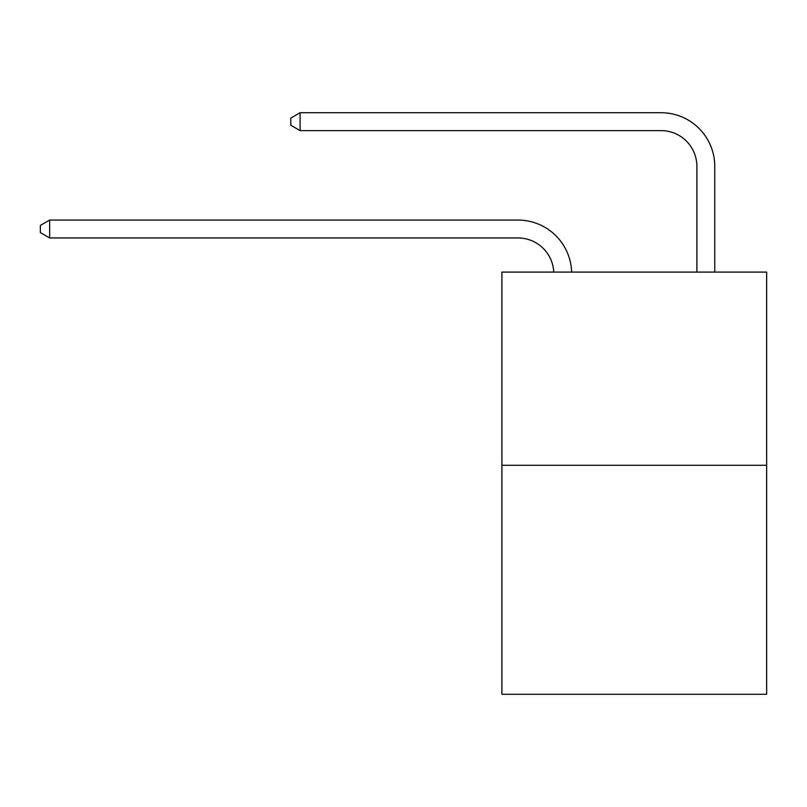 <?xml version="1.0" encoding="UTF-8"?>
<svg xmlns="http://www.w3.org/2000/svg" width="807" height="807" viewBox="0 0 807 807"><rect width="100%" height="100%" fill="white"/><g stroke="black" fill="none" stroke-linecap="round" stroke-linejoin="round"><path stroke-width="1.21" d="M766.65 465.286L766.65 272.09L501.893 272.09L501.893 694.272L766.65 694.272L766.65 465.286L501.893 465.286M553.733 272.09A35.78 35.78 0 0 0 517.993 237.954A35.78 35.78 0 0 1 553.733 272.09A35.78 35.78 0 0 0 517.993 237.954A35.78 35.78 0 0 1 553.733 272.09A35.78 35.78 0 0 0 517.993 237.954A35.78 35.78 0 0 1 553.733 272.09A35.78 35.78 0 0 0 517.993 237.954A35.78 35.78 0 0 1 553.733 272.09A35.78 35.78 0 0 0 517.993 237.954A35.78 35.78 0 0 1 553.733 272.09A35.78 35.78 0 0 0 517.993 237.954A35.78 35.78 0 0 1 553.733 272.09A35.78 35.78 0 0 0 517.993 237.954A35.78 35.78 0 0 1 553.733 272.09A35.78 35.78 0 0 0 517.993 237.954A35.78 35.78 0 0 1 553.733 272.09A35.78 35.78 0 0 0 517.993 237.954A35.78 35.78 0 0 1 553.733 272.09A35.78 35.78 0 0 0 517.993 237.954A35.78 35.78 0 0 1 553.733 272.09A35.78 35.78 0 0 0 517.993 237.954A35.78 35.78 0 0 1 553.733 272.09A35.78 35.78 0 0 0 517.993 237.954A35.78 35.78 0 0 1 553.733 272.09A35.78 35.78 0 0 0 517.993 237.954A35.78 35.78 0 0 1 553.733 272.09A35.78 35.78 0 0 0 517.993 237.954A35.78 35.78 0 0 1 553.733 272.09A35.78 35.78 0 0 0 517.993 237.954A35.78 35.78 0 0 1 553.733 272.09A35.78 35.78 0 0 0 517.993 237.954A35.78 35.78 0 0 1 553.733 272.09A35.78 35.78 0 0 0 517.993 237.954A35.78 35.78 0 0 1 553.733 272.09A35.78 35.78 0 0 0 517.993 237.954A35.78 35.78 0 0 1 553.733 272.09A35.78 35.78 0 0 0 517.993 237.954A35.78 35.78 0 0 1 553.733 272.09A35.78 35.78 0 0 0 517.993 237.954A35.78 35.78 0 0 1 553.733 272.09A35.78 35.78 0 0 0 517.993 237.954A35.78 35.78 0 0 1 553.733 272.09A35.78 35.78 0 0 0 517.993 237.954A35.78 35.78 0 0 1 553.733 272.09A35.78 35.78 0 0 0 517.993 237.954A35.78 35.78 0 0 1 553.733 272.09A35.78 35.78 0 0 0 517.993 237.954A35.78 35.78 0 0 1 553.733 272.09A35.78 35.78 0 0 0 517.993 237.954A35.78 35.78 0 0 1 553.733 272.09A35.78 35.78 0 0 0 517.993 237.954L49.651 237.954L40.35 232.587L40.35 225.435L49.651 220.069L517.993 220.069A53.666 53.666 0 0 1 571.628 272.09M696.885 272.09L696.885 166.393A35.78 35.78 0 0 0 661.104 130.623L300.103 130.623L290.802 125.256L290.802 118.094L300.103 112.728L661.104 112.728A53.666 53.666 0.4 0 1 714.77 166.393L714.77 272.09M49.651 220.069L517.993 220.069L49.651 220.069L517.993 220.069L49.651 220.069L517.993 220.069L49.651 220.069L517.993 220.069L49.651 220.069L517.993 220.069L49.651 220.069L517.993 220.069L49.651 220.069L517.993 220.069L49.651 220.069L517.993 220.069L49.651 220.069L517.993 220.069L49.651 220.069L517.993 220.069L49.651 220.069L517.993 220.069L49.651 220.069L517.993 220.069L49.651 220.069L517.993 220.069L49.651 220.069L517.993 220.069L49.651 220.069L517.993 220.069L49.651 220.069L517.993 220.069L49.651 220.069L517.993 220.069L49.651 220.069L517.993 220.069L49.651 220.069L517.993 220.069L49.651 220.069L517.993 220.069L49.651 220.069L517.993 220.069L49.651 220.069L517.993 220.069L49.651 220.069L517.993 220.069L49.651 220.069L517.993 220.069L49.651 220.069L517.993 220.069L49.651 220.069L49.651 237.954M696.885 166.393A35.78 35.78 -179.6 0 0 661.104 130.623M300.103 130.623L300.103 112.728L661.104 112.728"/></g></svg>
